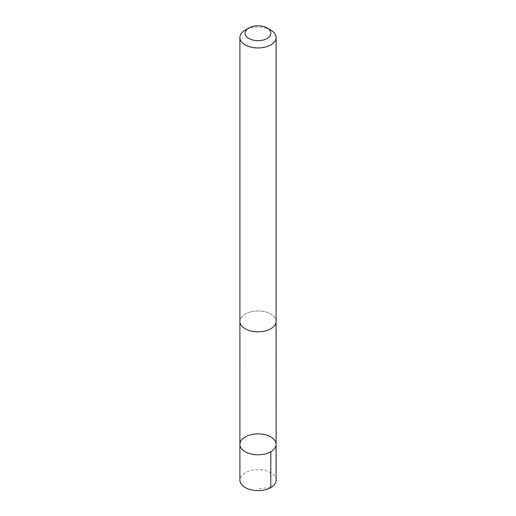 <?xml version="1.0" encoding="UTF-8"?>
<svg xmlns="http://www.w3.org/2000/svg" width="516" height="516" viewBox="0 0 516 516"><rect width="100%" height="100%" fill="white"/><g stroke="black" fill="none" stroke-linecap="round" stroke-linejoin="round"><path stroke-width="0.39" stroke-dasharray="2.58 1.94" d="M276.099 480.151A18.099 10.449 0 0 0 272.1 473.598A18.099 10.449 0 0 0 251.982 470.295A18.099 10.449 0 0 0 239.901 480.151M243.907 327.924A18.086 10.443 0 0 0 264.011 331.22A18.086 10.443 0 0 0 276.086 321.371A18.086 10.443 0 0 0 272.093 314.825A18.086 10.443 0 0 0 251.989 311.522A18.086 10.443 0 0 0 239.914 321.371A18.086 10.443 0 0 0 243.907 327.924M239.901 444.347A18.099 10.449 180 0 1 258 433.898A18.099 10.449 180 0 1 276.099 444.347M276.086 321.745L276.086 321.371A18.099 10.449 0 0 0 272.1 314.825A18.099 10.449 0 0 0 251.982 311.516A18.099 10.449 0 0 0 239.901 321.371L239.914 321.745M270.797 30.109A18.099 10.449 0 0 0 245.203 30.109M270.797 487.536L258 488.684"/><path stroke-width="0.77" d="M243.9 450.894A18.099 10.449 180 0 1 239.901 444.347A18.099 10.449 180 0 1 258 433.898A18.099 10.449 180 0 1 276.099 444.347A18.099 10.449 180 0 1 264.018 454.196A18.099 10.449 180 0 1 243.9 450.894A18.099 10.449 180 0 1 239.901 444.347L239.901 480.151A18.099 10.449 0 0 0 243.9 486.704A18.099 10.449 0 0 0 264.018 490.007A18.099 10.449 0 0 0 276.099 480.151L276.099 444.347A18.099 10.449 180 0 1 264.018 454.196A18.099 10.449 180 0 1 243.9 450.894M248.893 27.98L245.203 30.109A18.099 10.449 0 0 0 239.901 37.5L239.901 321.371A18.099 10.449 0 0 0 258 331.827A18.099 10.449 0 0 0 276.099 321.371L276.099 37.5A18.099 10.449 0 0 0 272.1 30.947A18.099 10.449 0 0 0 270.797 30.109L267.107 27.98A12.874 7.43 0 0 0 248.893 27.98A12.874 7.43 0 0 0 248.577 38.3A12.874 7.43 0 0 0 266.43 38.855A12.874 7.43 0 0 0 268.03 28.573A12.874 7.43 0 0 0 267.107 27.98M239.901 37.5A18.099 10.449 0 0 0 258 47.949A18.099 10.449 0 0 0 276.099 37.5M270.797 451.732L270.797 487.536M239.914 321.745L239.901 444.347M276.086 321.745L276.099 444.347"/></g></svg>
